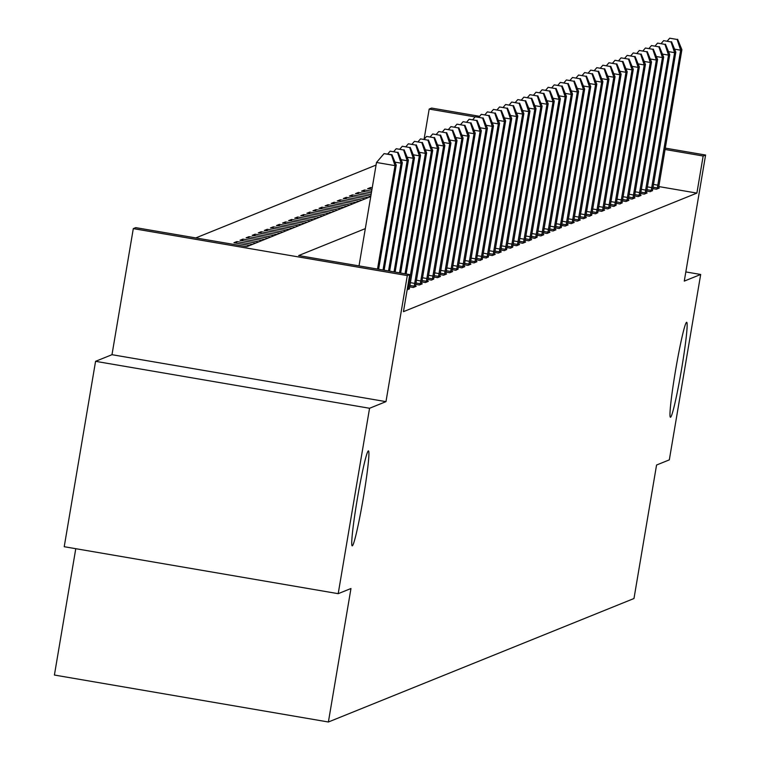<?xml version="1.0" encoding="UTF-8"?>
<svg xmlns="http://www.w3.org/2000/svg" width="760" height="760" viewBox="0 0 760 760"><rect width="100%" height="100%" fill="white"/><g stroke="black" fill="none" stroke-linecap="round" stroke-linejoin="round"><path stroke-width="1.14" d="M675.45 371.032A48.165 2.859 -80.3 0 1 686.698 322.297A48.165 2.859 -80.3 0 1 681.672 368.514A48.165 2.859 -80.3 0 1 670.424 417.249A48.165 2.859 -80.3 0 1 675.45 371.032M357.209 499.624A48.165 2.859 -80.3 0 1 368.457 450.898A48.165 2.859 -80.3 0 1 363.441 497.116A48.165 2.859 -80.3 0 1 352.194 545.841A48.165 2.859 -80.3 0 1 357.209 499.624M424.08 139.222L429.181 109.06L431.613 108.072L479.617 116.308M75.772 548.701L54.407 675.042L328.387 722L633.982 598.51L656.564 465.025L669.322 459.866L700.682 274.474L685.824 271.928M328.387 722L350.968 588.515L338.2 593.674L64.22 546.716L95.57 361.323L369.559 408.272L385.976 401.641L407.293 275.576L133.304 228.618L135.736 227.639L246.819 246.667L370.728 196.593M385.976 401.641L111.986 354.692L95.57 361.323M111.986 354.692L133.304 228.618M376.067 165.062L195.766 237.927M338.2 593.674L369.559 408.272M249.802 245.461L233.928 242.744L236.844 241.566L252.719 244.283M255.883 243.01L240.008 240.293L242.924 239.105L258.799 241.832M261.953 240.549L246.088 237.832L249.005 236.655L264.879 239.371M268.033 238.098L252.159 235.372L255.084 234.194L270.949 236.92M274.113 235.638L258.238 232.921L261.155 231.743L277.029 234.46M280.193 233.187L264.319 230.46L267.235 229.282L283.109 232.009M286.273 230.726L270.398 228.009L273.315 226.832L289.19 229.548M292.344 228.275L276.478 225.549L279.395 224.371L295.26 227.097M298.423 225.815L282.549 223.098L285.466 221.92L301.34 224.637M304.503 223.364L288.629 220.637L291.545 219.459L307.42 222.186M310.584 220.903L294.709 218.186L297.625 217.008L313.5 219.725M316.654 218.452L300.789 215.726L303.705 214.548L319.58 217.265M322.734 215.992L306.859 213.275L309.785 212.097L325.651 214.814M328.814 213.541L312.94 210.814L315.856 209.636L331.731 212.353M334.894 211.081L319.019 208.364L321.936 207.185L337.81 209.902M340.974 208.62L325.099 205.903L328.016 204.725L343.89 207.442M347.044 206.169L331.18 203.452L334.096 202.274L349.961 204.991M353.124 203.708L337.25 200.991L340.166 199.814L356.041 202.53M359.204 201.257L343.33 198.541L346.247 197.353L362.121 200.079M365.284 198.797L349.41 196.08L352.327 194.902L368.201 197.619M370.794 196.251L355.49 193.619L358.406 192.441L371.07 194.617M371.365 192.85L361.56 191.168L364.486 189.99L371.64 191.216M371.944 189.449L367.64 188.708L370.557 187.53L372.219 187.815M365.313 228.618L298.651 255.559L409.726 274.588L403.455 311.666L696.892 193.097L658.758 186.561M407.132 289.911L409.374 288.62M409.63 286.843L413.259 287.47L416.176 286.292L415.445 286.168M415.71 284.392L419.33 285.01L422.256 283.831L421.524 283.708M421.791 281.931L425.41 282.558L428.327 281.38L427.604 281.248M427.87 279.481L431.49 280.098L433.684 278.797M433.941 277.02L437.57 277.647L440.486 276.469L439.755 276.336M440.021 274.569L443.65 275.187L446.566 274.008L445.835 273.885M446.101 272.108L449.72 272.735L452.637 271.548L451.915 271.424M452.181 269.658L455.8 270.275L457.995 268.974M458.261 267.197L461.88 267.824L464.797 266.637L464.075 266.513M464.331 264.746L467.96 265.363L470.877 264.185L470.145 264.062M470.411 262.285L474.031 262.903L476.957 261.725L476.226 261.601M476.491 259.834L480.111 260.452L482.305 259.151M482.572 257.374L486.191 257.991L488.385 256.69M488.642 254.913L492.271 255.541L495.188 254.362L494.456 254.239M494.722 252.462L498.351 253.08L501.267 251.902L500.536 251.778M500.802 250.002L504.421 250.629L506.616 249.327M506.882 247.551L510.501 248.168L512.696 246.867M512.962 245.09L516.582 245.717L519.498 244.54L518.767 244.416M519.033 242.639L522.661 243.257L525.578 242.079L524.846 241.956M525.112 240.179L528.732 240.806L531.658 239.628L530.927 239.495M531.192 237.728L534.812 238.345L537.006 237.044M537.272 235.267L540.892 235.894L543.808 234.716L543.086 234.583M543.343 232.816L546.972 233.434L549.889 232.256L549.157 232.132M549.423 230.356L553.052 230.983L555.968 229.795L555.237 229.672M555.503 227.905L559.122 228.523L561.317 227.221M561.583 225.445L565.202 226.071L568.119 224.884L567.397 224.76M567.663 222.993L571.283 223.611L574.199 222.433L573.467 222.309M573.733 220.533L577.362 221.15L580.279 219.972L579.547 219.849M579.813 218.082L583.433 218.7L586.359 217.521L585.628 217.398M585.894 215.621L589.513 216.239L591.707 214.938M591.973 213.161L595.593 213.788L597.788 212.486M598.044 210.71L601.673 211.327L604.589 210.149L603.858 210.026M604.124 208.25L607.753 208.876L610.669 207.698L609.938 207.575M610.204 205.798L613.823 206.416L616.018 205.114M616.284 203.338L619.903 203.965L622.098 202.663M622.355 200.887L625.983 201.505L628.9 200.326L628.168 200.203M628.434 198.427L632.063 199.053L634.98 197.875L634.248 197.743M634.514 195.975L638.134 196.593L641.06 195.415L640.328 195.291M640.594 193.515L644.214 194.142L647.13 192.964L646.408 192.831M646.674 191.064L650.294 191.681L652.489 190.38M652.745 188.603L656.374 189.23L659.29 188.043L658.559 187.919M665.247 148.114L705.593 155.03L684.275 281.105L700.682 274.474M705.593 155.03L703.161 156.009L665.019 149.473M696.892 193.097L703.161 156.009M409.726 274.588L407.293 275.576M475.104 116.926L429.181 109.06M370.281 189.164L370.557 187.53M364.202 191.625L364.486 189.99M358.131 194.075L358.406 192.441M352.051 196.536L352.327 194.902M345.971 198.987L346.247 197.353M339.891 201.447L340.166 199.814M333.82 203.898L334.096 202.274M327.74 206.359L328.016 204.725M321.66 208.81L321.936 207.185M315.58 211.27L315.856 209.636M309.51 213.721L309.785 212.097M303.43 216.182L303.705 214.548M297.35 218.633L297.625 217.008M291.27 221.093L291.545 219.459M285.19 223.544L285.466 221.92M279.12 226.005L279.395 224.371M273.04 228.465L273.315 226.832M266.959 230.916L267.235 229.282M260.88 233.377L261.155 231.743M254.809 235.828L255.084 234.194M248.729 238.288L249.005 236.655M242.649 240.739L242.924 239.105M236.569 243.2L236.844 241.566M377.52 269.069L395.019 165.642L396.235 165.148L378.623 269.258M359.014 265.895L376.504 162.469L395.019 165.642L391.457 154.898L391.941 154.698L384.056 153.634L391.457 154.898M384.056 153.634L376.504 162.469M396.235 165.148L391.941 154.698M383.03 270.019L401.099 163.181L402.315 162.688L384.123 270.199M397.537 152.446L390.137 151.173L397.537 152.446L401.099 163.181L395 162.136M390.137 151.173L387.733 153.986M402.315 162.688L398.022 152.247M388.531 270.959L407.17 160.73L408.386 160.236L389.633 271.149M403.617 149.986L396.207 148.722L403.617 149.986L407.17 160.73L401.08 159.685M396.207 148.722L393.813 151.525M408.386 160.236L404.101 149.786M394.031 271.899L413.25 158.27L414.466 157.776L395.133 272.089M409.697 147.535L402.287 146.262L409.697 147.535L413.25 158.27L407.151 157.225M402.287 146.262L399.893 149.064M414.466 157.776L410.181 147.335M399.532 272.84L419.33 155.819L420.546 155.325L400.634 273.03M415.767 145.075L408.367 143.802L415.767 145.075L419.33 155.819L413.231 154.774M408.367 143.802L405.963 146.614M420.546 155.325L416.262 144.875M405.042 273.79L425.41 153.358L426.626 152.864L406.134 273.98M421.847 142.623L414.447 141.35L421.847 142.623L425.41 153.358L419.311 152.314M414.447 141.35L412.043 144.153M426.626 152.864L422.332 142.424M407.968 289.608L431.49 150.898L432.697 150.413L409.308 289.066M427.927 140.163L420.517 138.89L427.927 140.163L431.49 150.898L425.391 149.853M420.517 138.89L418.123 141.702M432.697 150.413L428.412 139.964M414.048 287.147L437.56 148.447L438.776 147.953L415.387 286.606M434.007 137.702L426.597 136.439L434.007 137.702L437.56 148.447L431.462 147.402M426.597 136.439L424.203 139.241M438.776 147.953L434.492 137.512M420.128 284.696L443.64 145.986L444.856 145.502L421.458 284.154M440.078 135.251L432.677 133.978L440.078 135.251L443.64 145.986L437.541 144.941M432.677 133.978L430.284 136.791M444.856 145.502L440.572 135.052M426.208 282.235L449.72 143.535L450.936 143.041L427.538 281.694M446.158 132.791L438.757 131.527L446.158 132.791L449.72 143.535L443.622 142.49M438.757 131.527L436.354 134.33M450.936 143.041L446.642 132.601M432.278 279.784L455.8 141.075L457.016 140.59L433.618 279.243M452.238 130.34L444.837 129.067L452.238 130.34L455.8 141.075L449.702 140.03M444.837 129.067L442.434 131.879M457.016 140.59L452.722 130.141M438.358 277.324L461.871 138.624L463.087 138.13L439.698 276.783M458.318 127.88L450.908 126.616L458.318 127.88L461.871 138.624L455.781 137.579M450.908 126.616L448.514 129.418M463.087 138.13L458.802 127.689M444.438 274.863L467.951 136.163L469.167 135.679L445.769 274.331M464.398 125.428L456.988 124.155L464.398 125.428L467.951 136.163L461.852 135.118M456.988 124.155L454.594 126.968M469.167 135.679L464.882 125.229M450.519 272.412L474.031 133.713L475.247 133.218L451.849 271.871M470.469 122.968L463.068 121.705L470.469 122.968L474.031 133.713L467.932 132.667M463.068 121.705L460.664 124.507M475.247 133.218L470.962 122.778M456.589 269.952L480.111 131.252L481.327 130.768L457.928 269.42M476.548 120.517L469.148 119.244L476.548 120.517L480.111 131.252L474.012 130.207M469.148 119.244L466.744 122.056M481.327 130.768L477.033 120.317M462.669 267.501L486.181 128.801L487.397 128.307L464.008 266.959M482.628 118.056L475.219 116.793L482.628 118.056L486.181 128.801L480.092 127.756M475.219 116.793L472.824 119.596M487.397 128.307L483.113 117.866M468.749 265.041L492.261 126.341L493.478 125.846L470.088 264.508M488.708 115.605L481.298 114.332L488.708 115.605L492.261 126.341L486.162 125.295M481.298 114.332L478.904 117.144M493.478 125.846L489.193 115.406M474.829 262.589L498.341 123.889L499.558 123.395L476.159 262.048M494.779 113.145L487.378 111.881L494.779 113.145L498.341 123.889L492.242 122.844M487.378 111.881L484.984 114.684M499.558 123.395L495.273 112.945M480.909 260.129L504.421 121.429L505.637 120.935L482.239 259.587M500.859 110.694L493.458 109.421L500.859 110.694L504.421 121.429L498.322 120.384M493.458 109.421L491.055 112.233M505.637 120.935L501.344 110.495M486.979 257.678L510.501 118.978L511.717 118.484L488.319 257.137M506.939 108.234L499.538 106.97L506.939 108.234L510.501 118.978L504.403 117.933M499.538 106.97L497.135 109.772M511.717 118.484L507.423 108.034M493.059 255.217L516.572 116.517L517.788 116.023L494.399 254.676M513.019 105.782L505.609 104.51L513.019 105.782L516.572 116.517L510.473 115.472M505.609 104.51L503.215 107.312M517.788 116.023L513.503 105.583M499.139 252.766L522.652 114.066L523.868 113.572L500.469 252.225M519.099 103.322L511.689 102.049L519.099 103.322L522.652 114.066L516.553 113.021M511.689 102.049L509.295 104.861M523.868 113.572L519.583 103.122M505.219 250.306L528.732 111.606L529.948 111.112L506.55 249.764M525.169 100.871L517.769 99.598L525.169 100.871L528.732 111.606L522.633 110.561M517.769 99.598L515.365 102.401M529.948 111.112L525.663 100.671M511.29 247.855L534.812 109.145L536.028 108.661L512.63 247.313M531.25 98.41L523.849 97.137L531.25 98.41L534.812 109.145L528.713 108.1M523.849 97.137L521.445 99.949M536.028 108.661L531.734 98.211M517.37 245.394L540.883 106.694L542.098 106.201L518.709 244.853M537.329 95.95L529.919 94.686L537.329 95.95L540.883 106.694L534.793 105.649M529.919 94.686L527.525 97.489M542.098 106.201L537.814 95.76M523.45 242.943L546.962 104.234L548.178 103.749L524.789 242.402M543.409 93.499L536 92.226L543.409 93.499L546.962 104.234L540.864 103.189M536 92.226L533.606 95.038M548.178 103.749L543.894 93.299M529.53 240.483L553.042 101.783L554.258 101.289L530.86 239.941M549.48 91.038L542.079 89.775L549.48 91.038L553.042 101.783L546.943 100.738M542.079 89.775L539.686 92.578M554.258 101.289L549.974 90.848M535.6 238.032L559.122 99.322L560.339 98.838L536.94 237.49M555.56 88.587L548.159 87.314L555.56 88.587L559.122 99.322L553.024 98.278M548.159 87.314L545.756 90.127M560.339 98.838L556.044 88.388M541.681 235.571L565.202 96.871L566.418 96.377L543.02 235.03M561.64 86.127L554.239 84.863L561.64 86.127L565.202 96.871L559.103 95.826M554.239 84.863L551.836 87.666M566.418 96.377L562.125 85.937M547.76 233.111L571.273 94.411L572.489 93.927L549.1 232.579M567.72 83.676L560.31 82.403L567.72 83.676L571.273 94.411L565.174 93.366M560.31 82.403L557.916 85.215M572.489 93.927L568.204 83.477M553.841 230.66L577.353 91.96L578.569 91.466L555.17 230.118M573.8 81.215L566.39 79.952L573.8 81.215L577.353 91.96L571.254 90.915M566.39 79.952L563.996 82.754M578.569 91.466L574.284 81.026M559.92 228.2L583.433 89.499L584.649 89.015L561.25 227.667M579.87 78.764L572.47 77.491L579.87 78.764L583.433 89.499L577.334 88.454M572.47 77.491L570.067 80.303M584.649 89.015L580.364 78.565M565.991 225.748L589.513 87.048L590.729 86.554L567.331 225.207M585.95 76.304L578.55 75.04L585.95 76.304L589.513 87.048L583.414 86.004M578.55 75.04L576.146 77.843M590.729 86.554L586.435 76.114M572.071 223.288L595.583 84.588L596.799 84.094L573.41 222.756M592.031 73.853L584.62 72.58L592.031 73.853L595.583 84.588L589.494 83.543M584.62 72.58L582.226 75.392M596.799 84.094L592.515 73.653M578.151 220.837L601.663 82.137L602.88 81.643L579.49 220.295M598.111 71.392L590.7 70.129L598.111 71.392L601.663 82.137L595.564 81.092M590.7 70.129L588.306 72.931M602.88 81.643L598.595 71.193M584.231 218.376L607.744 79.677L608.959 79.182L585.561 217.835M604.181 68.941L596.781 67.668L604.181 68.941L607.744 79.677L601.644 78.631M596.781 67.668L594.386 70.471M608.959 79.182L604.675 68.742M590.302 215.925L613.823 77.225L615.039 76.731L591.641 215.384M610.261 66.481L602.861 65.218L610.261 66.481L613.823 77.225L607.725 76.18M602.861 65.218L600.457 68.02M615.039 76.731L610.745 66.281M596.381 213.465L619.903 74.765L621.119 74.271L597.721 212.923M616.341 64.03L608.94 62.757L616.341 64.03L619.903 74.765L613.804 73.72M608.94 62.757L606.537 65.559M621.119 74.271L616.825 63.83M602.461 211.014L625.974 72.314L627.19 71.82L603.801 210.472M622.421 61.569L615.011 60.296L622.421 61.569L625.974 72.314L619.875 71.269M615.011 60.296L612.617 63.109M627.19 71.82L622.906 61.37M608.542 208.553L632.054 69.853L633.27 69.359L609.871 208.012M628.501 59.118L621.091 57.846L628.501 59.118L632.054 69.853L625.955 68.809M621.091 57.846L618.697 60.648M633.27 69.359L628.986 58.919M614.621 206.102L638.134 67.393L639.35 66.909L615.952 205.561M634.572 56.658L627.171 55.385L634.572 56.658L638.134 67.393L632.035 66.348M627.171 55.385L624.767 58.197M639.35 66.909L635.056 56.458M620.692 203.642L644.214 64.942L645.43 64.448L622.031 203.1M640.651 54.197L633.251 52.934L640.651 54.197L644.214 64.942L638.115 63.897M633.251 52.934L630.847 55.736M645.43 64.448L641.136 54.008M626.772 201.191L650.284 62.481L651.5 61.997L628.111 200.649M646.731 51.746L639.322 50.474L646.731 51.746L650.284 62.481L644.195 61.436M639.322 50.474L636.928 53.285M651.5 61.997L647.216 51.547M632.852 198.73L656.364 60.03L657.581 59.536L634.182 198.189M652.811 49.286L645.401 48.022L652.811 49.286L656.364 60.03L650.265 58.986M645.401 48.022L643.007 50.825M657.581 59.536L653.296 49.096M638.932 196.27L662.444 57.57L663.66 57.086L640.262 195.738M658.882 46.835L651.481 45.562L658.882 46.835L662.444 57.57L656.345 56.525M651.481 45.562L649.087 48.374M663.66 57.086L659.376 46.636M645.003 193.819L668.524 55.119L669.74 54.625L646.342 193.277M664.962 44.374L657.561 43.111L664.962 44.374L668.524 55.119L662.425 54.074M657.561 43.111L655.158 45.913M669.74 54.625L665.447 44.184M651.082 191.358L674.605 52.658L675.82 52.174L652.422 190.826M671.042 41.923L663.632 40.65L671.042 41.923L674.605 52.658L668.505 51.613M663.632 40.65L661.238 43.462M675.82 52.174L671.526 41.724M657.163 188.907L680.675 50.207L681.891 49.713L658.502 188.366M677.122 39.463L669.712 38.2L677.122 39.463L680.675 50.207L674.576 49.162M669.712 38.2L667.318 41.002M681.891 49.713L677.606 39.273M408.158 288.658L407.369 288.524M408.661 285.874L407.844 285.731M414.228 286.197L409.858 285.447M414.732 283.413L410.334 282.663M420.308 283.746L415.938 282.995M420.812 280.962L416.413 280.202M426.388 281.285L422.019 280.535M426.892 278.502L422.484 277.751M432.469 278.834L428.099 278.084M432.972 276.051L428.564 275.291M438.539 276.374L434.169 275.623M439.042 273.591L434.644 272.84M444.619 273.923L440.249 273.173M445.123 271.139L440.724 270.38M450.699 271.462L446.329 270.712M451.202 268.679L446.804 267.928M456.779 269.002L452.409 268.261M457.283 266.228L452.874 265.468M462.859 266.551L458.479 265.8M463.362 263.767L458.954 263.017M468.93 264.091L464.559 263.349M469.433 261.307L465.034 260.556M475.009 261.639L470.639 260.889M475.513 258.856L471.115 258.106M481.089 259.179L476.719 258.428M481.593 256.395L477.185 255.645M487.169 256.728L482.799 255.977M487.673 253.944L483.265 253.184M493.24 254.267L488.87 253.517M493.743 251.484L489.345 250.733M499.32 251.816L494.95 251.066M499.823 249.033L495.425 248.273M505.4 249.356L501.03 248.605M505.903 246.572L501.505 245.822M511.48 246.905L507.11 246.155M511.983 244.122L507.575 243.362M517.56 244.444L513.181 243.694M518.054 241.661L513.656 240.91M523.63 241.993L519.26 241.243M524.134 239.21L519.736 238.45M529.711 239.533L525.341 238.782M530.214 236.749L525.815 235.999M535.79 237.082L531.42 236.332M536.294 234.298L531.886 233.538M541.87 234.621L537.5 233.871M542.374 231.838L537.966 231.087M547.941 232.161L543.571 231.42M548.444 229.387L544.046 228.627M554.021 229.71L549.651 228.959M554.524 226.927L550.126 226.176M560.101 227.249L555.731 226.508M560.605 224.475L556.206 223.715M566.181 224.798L561.811 224.048M566.684 222.015L562.276 221.264M572.251 222.338L567.881 221.597M572.755 219.554L568.356 218.804M578.332 219.887L573.961 219.136M578.835 217.103L574.436 216.353M584.411 217.427L580.042 216.676M584.915 214.643L580.517 213.892M590.491 214.975L586.121 214.225M590.995 212.192L586.587 211.432M596.572 212.515L592.202 211.764M597.075 209.732L592.667 208.981M602.642 210.064L598.272 209.314M603.145 207.28L598.747 206.52M608.722 207.603L604.352 206.853M609.225 204.82L604.827 204.07M614.802 205.152L610.432 204.402M615.306 202.369L610.907 201.609M620.882 202.692L616.512 201.941M621.385 199.909L616.977 199.158M626.952 200.241L622.582 199.49M627.456 197.457L623.058 196.697M633.033 197.78L628.663 197.03M633.536 194.997L629.137 194.246M639.112 195.329L634.742 194.579M639.616 192.546L635.217 191.786M645.192 192.869L640.822 192.118M645.696 190.085L641.288 189.335M651.272 190.409L646.903 189.667M651.776 187.634L647.368 186.875M657.343 187.957L652.973 187.207M657.846 185.174L653.448 184.423"/></g></svg>
